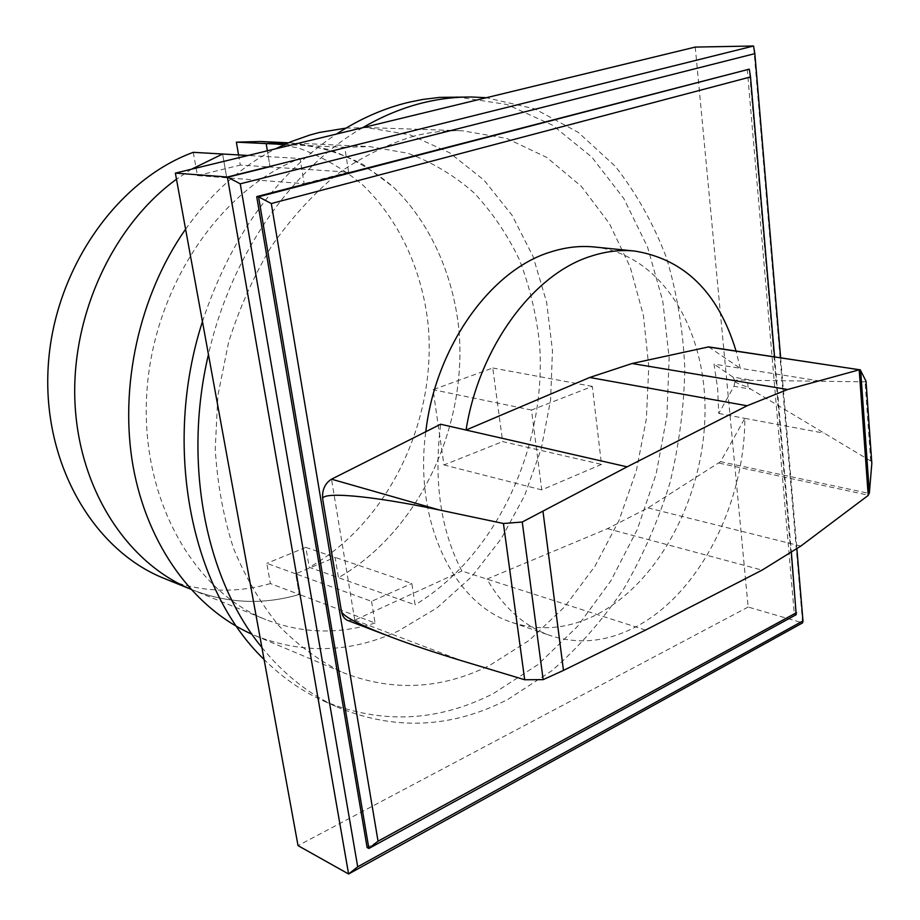 <?xml version="1.0" encoding="UTF-8"?>
<svg xmlns="http://www.w3.org/2000/svg" width="920" height="920" viewBox="0 0 920 920"><rect width="100%" height="100%" fill="white"/><g stroke="black" fill="none" stroke-linecap="round" stroke-linejoin="round"><path stroke-width="0.69" stroke-dasharray="4.6 3.45" d="M371.553 601.335L375.049 623.001L299.276 594.446C263.315 605.049 227.689 603.52 192.395 589.858L190.509 589.087L192.395 589.858C227.689 603.52 263.315 605.049 299.276 594.446L295.688 573.827L266.788 563.351L270.411 583.567L299.276 594.446L295.688 573.827L335.098 557.336L338.479 577.691L309.258 567.329L305.831 547.377L411.827 583.487L415.115 604.842L338.479 577.691C418.692 531.61 467.521 427.593 458.953 329.832C453.123 274.332 430.341 223.1 393.415 187.105L362.859 164.369C340.25 152.708 316.077 145.544 290.329 142.899L328.106 149.304C352.061 157.918 373.83 170.511 393.415 187.105C430.341 223.1 453.123 274.332 458.953 329.832C467.521 427.593 418.692 531.61 338.479 577.691L335.098 557.336L295.688 573.827L371.553 601.335L411.827 583.487M305.831 547.377L266.788 563.351M284.544 144.463L344.781 147.349L348.588 172.143L270.066 167.014L267.375 150.799L270.066 167.014L226.757 177.813L222.617 154.019L226.757 177.813L270.066 167.014L240.292 165.071L238.556 154.928M191.567 169.177L176.479 179.227L191.567 169.177M193.28 152.329L197.443 175.593L304.141 183.678L300.081 158.481L248.066 155.48M197.443 175.593L240.292 165.071M270.411 583.567C234.784 593.779 199.49 592.112 164.519 578.565M260.291 141.496L297.735 147.786C321.505 156.227 343.137 168.578 362.629 184.839C399.395 220.121 422.199 270.365 428.168 324.783C437 420.659 388.734 522.548 309.258 567.329M362.641 127.707C291.824 168.475 230.908 255.105 208.449 354.51M261.889 647.461C284.2 674.774 309.637 694.784 338.192 707.491C395.519 730.871 452.134 728.145 508.035 699.315L551.827 670.749C578.922 647.094 603.002 619.62 624.047 588.317C643.115 555.358 658.398 520.294 669.886 483.126C679.086 445.268 684.066 407.042 684.813 368.46C683.111 330.165 677.016 293.33 666.551 257.968C653.602 223.951 636.502 193.384 615.238 166.267L578.208 132.319L534.773 108.882L486.312 97.727M456.423 96.83L506.816 104.454L552.506 125.166L591.882 157.182L623.817 198.524L647.565 247.1L662.733 300.886L669.15 357.88L666.885 416.185L656.144 473.972L637.295 529.46L610.811 580.911L577.392 626.566L537.866 664.677L493.373 693.542C437.621 721.947 381.167 724.488 324.012 701.155C302.381 691.518 282.405 677.626 264.086 659.467M202.446 321.574C230.333 237.636 274.999 175.133 336.433 134.055M414.184 136.056C387.849 144.003 362.216 156.676 337.295 174.052C313.214 194.028 291.364 217.982 271.745 245.904C253.828 275.736 239.43 307.924 228.551 342.47L217.89 395.542L215.234 448.96C217.373 484.092 223.48 517.247 233.542 548.423C245.686 577.909 260.9 603.819 279.185 626.14C298.873 646.093 320.355 661.653 343.643 672.831C392.667 691.817 441.243 689.402 489.394 665.574L529.241 640.32L564.788 606.682L594.998 566.156L619.068 520.306L636.341 470.695L646.357 418.945L648.784 366.666L643.425 315.537L630.257 267.26L609.454 223.629L581.417 186.427L546.813 157.458L506.678 138.414L462.415 130.778C446.568 130.237 430.479 131.997 414.184 136.056M345.954 128.121L366.528 127.57L409.998 134.803L449.627 152.777L484 180.124L512.06 215.268L533.082 256.53L546.618 302.185L552.46 350.554L550.597 399.981L541.213 448.856L524.596 495.615L501.227 538.706L471.753 576.633L436.988 607.913L397.98 631.166C350.808 652.855 303.221 654.35 255.208 635.639L251.965 634.248M185.587 229.183C211.186 193.257 241.155 166.474 275.483 148.833M348.588 172.143L304.141 183.678M375.049 623.001C338.318 634.662 301.921 633.535 265.845 619.62C192.97 590.95 139.909 497.812 146.843 392.403C153.456 287.04 220.317 188.945 300.081 158.481M344.781 147.349L369.495 146.579L408.02 153.283C432.377 162.345 454.445 175.593 474.225 193.039C492.407 212.508 507.495 234.807 519.478 259.934C529.575 286.258 536.245 313.961 539.488 343.034C547.273 445.728 497.065 555.3 415.115 604.842M720.556 461.656L647.99 507.921L607.522 528.666L486.956 579.094C503.562 607.844 524.756 626.692 550.539 635.651C578.289 644.575 606.142 641.93 634.098 627.727C698.418 595.435 744.809 504.539 744.843 418.335L720.556 461.656L869.204 493.419M645.575 630.073L461.863 571.032C440.634 530.231 433.561 481.298 440.645 424.235L440.645 424.235M594.423 246.997C661.008 254.161 706.146 328.474 705.007 412.551C704.179 496.697 658.846 583.406 595.389 615.25C567.571 628.969 539.822 631.373 512.153 622.46C454.169 604.452 413.528 522.031 425.787 431.721M708.619 346.897L740.244 368.299L714 364.113L717.634 388.378L718.761 413.459L734.01 386.285L750.823 389.148L870.688 461L871.826 463.416M709.331 347.173L860.292 369.897M866.03 381.236L865.087 381.823L747.454 380.293C739.622 379.684 735.459 379.902 734.988 380.96L735.045 380.972M347.852 620.517L354.763 620.137L461.874 571.032M735.08 381.421L735.034 381.409C735.724 382.697 740.082 384.64 748.086 387.228L750.823 389.148M748.086 387.228L747.454 380.293M734.988 380.96L732.906 377.073L750.927 380.052M732.906 377.073L714 364.113M734.01 386.285L735.034 381.409M718.761 413.459L744.843 418.335M820.042 381.041L740.244 368.299L736.057 351.026M774.559 356.822L791.395 552.736M747.247 69.172L794.305 614.146L796.191 614.686L749.259 69.161M794.305 614.146L367.115 847.515M780.654 357.742L796.881 548.918M695.244 47.081L748.144 607.039L802.608 622.863L753.572 46M748.144 607.039L298.034 845.63M601.496 464.393L541.776 489.888L531.507 410.044L592.319 386.4L601.496 464.393L502.642 441.6L492.763 368L433.055 389.7L443.969 464.956L502.642 441.6M592.319 386.4L492.763 368M531.507 410.044L433.055 389.7M541.776 489.888L443.969 464.956M354.763 620.137L331.51 479.182M870.688 461L865.087 381.823M354.832 620.103L462.116 660.882M607.522 528.666L762.105 570.112M744.843 418.347L824.124 433.171M719.221 463.162L868.388 495.178M647.99 507.921L800.803 546.077M190.532 589.11L265.845 619.62M288.328 142.807L369.495 146.579M324.012 701.155L338.192 707.491M255.208 635.639L343.643 672.831M366.528 127.57L462.415 130.778M512.153 622.46L550.539 635.651"/><path stroke-width="1.38" d="M238.556 154.928L236.359 142.163L266.167 143.589L288.293 142.819L266.167 143.589L267.375 150.799L266.167 143.589L284.544 144.463M248.066 155.48L222.617 154.019L191.567 169.177L222.617 154.019L193.28 152.329C116.656 180.297 53.647 270.089 48.173 366.976C42.4 463.91 93.874 550.678 164.519 578.565L190.532 589.11M176.479 179.227C112.838 225.365 70.84 315.94 74.98 402.925C79.085 489.992 127.409 562.913 190.509 589.087C127.409 562.913 79.085 489.992 74.98 402.925C70.84 315.94 112.838 225.365 176.479 179.227M236.359 142.163L260.291 141.496L288.328 142.807M486.312 97.727L471.96 97.014C456.435 96.83 440.691 98.612 424.741 102.373C403.765 107.352 383.065 115.805 362.641 127.707M208.449 354.51C182.562 463.841 206.034 579.761 261.889 647.461M264.086 659.467C191.532 590.03 161.805 447.499 202.446 321.574M336.433 134.055C360.237 118.623 384.548 107.985 409.365 102.143L422.924 99.429L439.772 97.382L471.96 97.014M251.965 634.248C194.384 608.637 147.671 546.514 133.181 466.854C118.921 387.216 139.173 295.389 185.587 229.183M275.483 148.833L291.03 141.668L309.925 134.998L319.424 132.445L345.954 128.121M389.712 636.513C359.065 624.657 342.987 616.308 341.481 611.466L322.747 499.307C320.183 491.326 369.863 495.27 439.219 509.944L503.435 523.503L522.249 522.019L543.156 679.638L524.699 679.754L462.116 660.882C434.493 652.521 410.354 644.403 389.712 636.513L347.852 620.517C344.471 619.091 342.332 616.078 341.447 611.455L322.713 499.296C321.873 490.187 324.806 483.483 331.51 479.182L440.645 424.235L466.049 430.042L589.708 377.476L632.051 363.515L708.619 346.897L860.292 369.897L866.03 381.236L871.826 463.416L869.377 492.832L868.204 495.42L859.199 369.828L859.843 369.656M736.057 351.026C718.324 292.537 684.583 259.21 634.8 251.068C620.609 249.63 606.096 251.321 591.284 256.105C533.749 273.654 479.274 346.518 466.049 430.042L627.106 466.842L747.086 405.766L787.623 389.505L859.199 369.828M425.787 431.721C435.631 346.391 491.303 269.457 551.103 251.838C565.823 247.181 580.267 245.571 594.423 246.997L634.8 251.068M522.249 522.019L627.106 466.842M869.377 492.832L860.625 370.242M868.204 495.42L800.803 546.077L762.105 570.112L645.575 630.073L563.477 670.404L543.018 511.658M563.477 670.404L543.156 679.638M791.395 552.736L796.191 614.686L368.885 848.458L367.115 847.515L256.714 196.627L258.543 196.788L271.296 203.538L750.513 76.946L749.259 69.161L258.543 196.788L368.885 848.458L378.039 841.19L271.296 203.538M796.547 612.628L378.039 841.19M750.513 76.946L774.559 356.822M256.714 196.627L749.259 69.161M240.246 183.827L754.837 53.647L753.572 46L227.378 177.019L175.363 173.109L298.034 845.63L348.599 874L357.707 866.789L240.246 183.827L227.378 177.019L348.599 874L802.608 622.863L802.987 620.885L357.707 866.789M754.837 53.647L780.654 357.742M796.881 548.918L802.987 620.885M753.572 46L695.244 47.081L175.363 173.109M707.917 346.932L859.406 369.736M632.051 363.515L787.623 389.505M589.708 377.476L747.086 405.766M331.522 479.182L439.219 509.944M524.699 679.754L503.435 523.503"/></g></svg>
